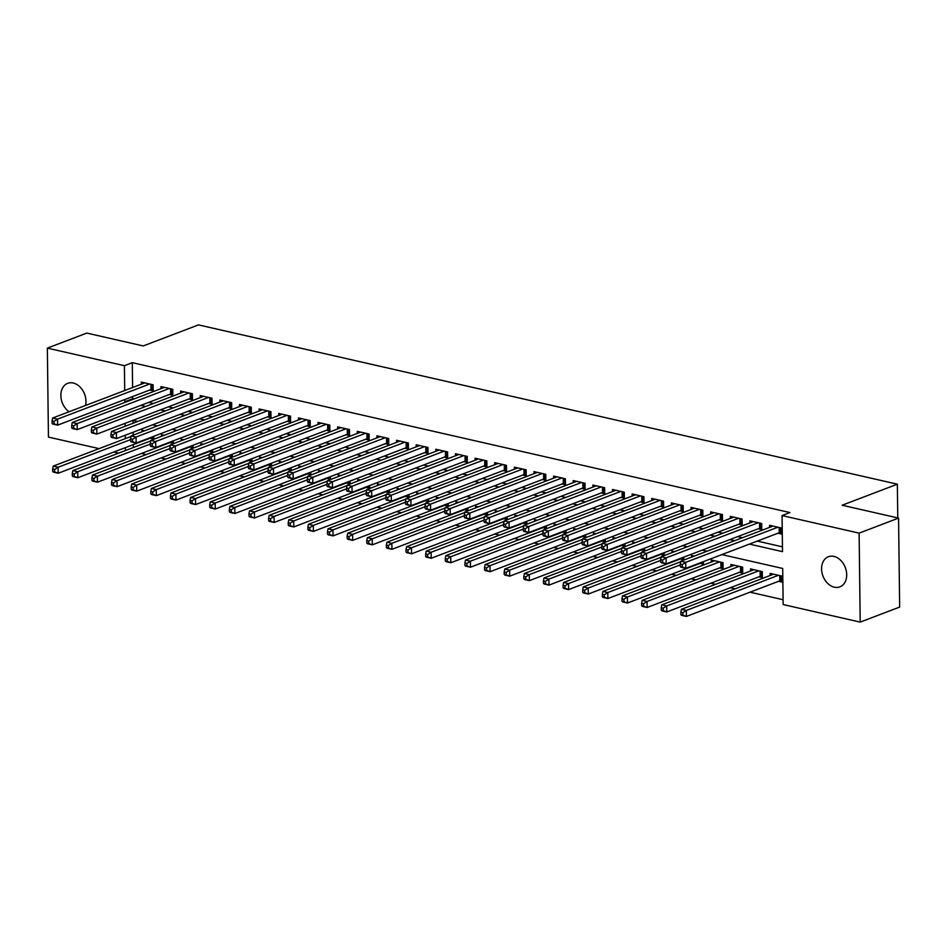 <?xml version="1.0" encoding="UTF-8"?>
<svg xmlns="http://www.w3.org/2000/svg" width="947" height="947" viewBox="0 0 947 947"><rect width="100%" height="100%" fill="white"/><g stroke="black" fill="none" stroke-linecap="round" stroke-linejoin="round"><path stroke-width="1.42" d="M69.072 411.756A16.123 11.956 69.1 0 1 60.868 396.272A16.123 11.956 69.1 0 1 67.675 383.357A16.123 11.956 69.1 0 1 73.227 383.026A16.123 11.956 69.1 0 1 85.526 405.482M833.952 556.41A16.123 11.956 69.1 0 1 846.322 571.088A16.123 11.956 69.1 0 1 839.882 586.868A16.123 11.956 69.1 0 1 834.319 587.199A16.123 11.956 69.1 0 1 821.949 572.521A16.123 11.956 69.1 0 1 828.4 556.741A16.123 11.956 69.1 0 1 833.952 556.41M99.092 448.629L48.439 437.088L47.35 348.117L86.804 333.084L143.234 345.939L198.468 324.892L897.354 484.177L842.12 505.236L898.561 518.092L899.65 607.074L860.196 622.108L783.145 604.541L782.707 568.472L721.851 554.599M141.434 453.483L146.24 454.572M161.061 457.957L165.867 459.046M180.699 462.432L185.505 463.521M200.326 466.907L205.132 467.996M219.953 471.381L224.77 472.47M239.591 475.856L244.397 476.945M259.218 480.33L264.024 481.419M278.856 484.805L283.662 485.894M298.483 489.279L303.289 490.368M318.121 493.754L322.927 494.843M337.748 498.229L342.554 499.318M357.374 502.703L362.192 503.792M377.013 507.178L381.819 508.267M396.639 511.652L401.445 512.741M416.278 516.127L421.084 517.216M435.904 520.601L440.71 521.69M455.543 525.076L460.349 526.165M475.169 529.551L479.975 530.64M494.796 534.025L499.602 535.114M514.434 538.5L519.24 539.589M534.061 542.974L538.867 544.063M553.699 547.449L558.505 548.538M573.326 551.923L578.132 553.012M592.952 556.398L597.77 557.487M612.591 560.873L617.397 561.962M632.217 565.347L637.023 566.436M651.856 569.81L656.662 570.911M671.482 574.284L676.288 575.385M691.121 578.759L695.927 579.86M710.747 583.234L715.553 584.335M730.374 587.708L735.18 588.809M750.012 592.183L783.086 599.723M118.718 453.104L113.912 452.015M149.756 390.034L153.189 390.815L153.118 384.802L141.34 382.115L141.363 384.198M169.395 394.508L172.828 395.29L172.756 389.276L160.978 386.589L161.002 388.672M189.021 398.983L192.454 399.764L192.383 393.751L180.605 391.064L180.628 393.147M208.648 403.458L212.092 404.239L212.01 398.225L200.231 395.538L200.255 397.622M228.286 407.932L231.719 408.713L231.648 402.7L219.87 400.013L219.893 402.096M247.913 412.407L251.346 413.188L251.275 407.174L239.496 404.487L239.52 406.571M267.551 416.881L270.984 417.663L270.913 411.649L259.135 408.962L259.158 411.045M287.178 421.356L290.611 422.137L290.54 416.124L278.761 413.437L278.785 415.52M306.804 425.83L310.249 426.612L310.166 420.598L298.388 417.911L298.423 419.995M326.443 430.305L329.876 431.086L329.805 425.073L318.026 422.386L318.05 424.469M346.069 434.78L349.514 435.561L349.431 429.547L337.653 426.86L337.677 428.944M365.708 439.254L369.141 440.035L369.07 434.022L357.291 431.335L357.315 433.418M385.334 443.729L388.767 444.51L388.696 438.497L376.918 435.809L376.942 437.893M404.973 448.203L408.406 448.985L408.335 442.971L396.556 440.284L396.58 442.367M424.599 452.678L428.032 453.459L427.961 447.446L416.183 444.759L416.207 446.842M444.226 457.152L447.671 457.934L447.588 451.92L435.809 449.233L435.845 451.317M463.864 461.627L467.297 462.408L467.226 456.395L455.448 453.708L455.471 455.791M483.491 466.102L486.924 466.883L486.853 460.869L475.074 458.182L475.098 460.266M503.129 470.576L506.562 471.357L506.491 465.344L494.713 462.657L494.736 464.74M522.756 475.051L526.189 475.832L526.118 469.819L514.339 467.131L514.363 469.215M542.394 479.525L545.827 480.307L545.756 474.293L533.966 471.606L534.001 473.689M562.021 484L565.454 484.781L565.383 478.768L553.604 476.081L553.628 478.164M581.647 488.463L585.092 489.256L585.009 483.242L573.231 480.555L573.255 482.639M601.286 492.937L604.719 493.73L604.648 487.717L592.869 485.03L592.893 487.113M620.912 497.412L624.345 498.205L624.274 492.191L612.496 489.504L612.52 491.588M640.551 501.886L643.984 502.679L643.913 496.666L632.134 493.979L632.158 496.062M660.177 506.361L663.61 507.154L663.539 501.141L651.761 498.453L651.785 500.537M679.804 510.835L683.249 511.629L683.166 505.615L671.387 502.928L671.423 505.011M699.442 515.31L702.875 516.103L702.804 510.09L691.026 507.403L691.05 509.486M719.069 519.785L722.502 520.578L722.431 514.564L710.652 511.877L710.676 513.961M738.707 524.259L742.14 525.052L742.069 519.039L730.291 516.352L730.315 518.435M758.334 528.734L761.767 529.527L761.696 523.513L749.917 520.826L749.941 522.91M778.552 581.304L781.985 582.085L781.914 576.084L770.136 573.397L770.16 575.48M758.926 576.83L762.359 577.611L762.288 571.609L750.509 568.922L750.533 571.005M739.287 572.355L742.732 573.136L742.649 567.135L730.871 564.448L730.895 566.531M719.661 567.88L723.094 568.673L723.023 562.66L711.244 559.973L711.268 562.056M700.022 563.406L703.467 564.199L703.432 561.618M680.396 558.931L683.829 559.724L683.805 557.144M660.769 554.457L664.202 555.25L664.167 552.669M641.131 549.982L644.564 550.775L644.54 548.195M621.504 545.508L624.937 546.301L624.902 543.72M601.866 541.033L605.311 541.826L605.275 539.245M582.239 536.558L585.672 537.351L585.648 534.771M562.613 532.084L566.046 532.877L566.01 530.296M542.974 527.609L546.407 528.402L546.383 525.822M523.348 523.135L526.781 523.928L526.745 521.347M503.709 518.66L507.154 519.453L507.118 516.873M484.083 514.185L487.516 514.979L487.48 512.398M464.444 509.723L467.889 510.504L467.854 507.923M444.818 505.248L448.251 506.029L448.227 503.449M425.191 500.774L428.624 501.555L428.589 498.974M405.553 496.299L408.986 497.08L408.962 494.5M385.926 491.824L389.359 492.606L389.324 490.037M366.288 487.35L369.732 488.131L369.697 485.562M346.661 482.875L350.094 483.657L350.07 481.088M327.035 478.401L330.467 479.182L330.432 476.613M307.396 473.926L310.829 474.707L310.805 472.139M287.77 469.452L291.203 470.233L291.167 467.664M268.131 464.977L271.564 465.758L271.54 463.19M248.505 460.502L251.938 461.284L251.902 458.715M228.866 456.028L232.311 456.809L232.275 454.24M209.24 451.553L212.673 452.335L212.649 449.766M189.613 447.079L193.046 447.86L193.01 445.291M169.975 442.604L173.408 443.385L173.384 440.817M132.994 420.397L133.03 423.25M133.148 432.234L133.184 435.147M133.29 444.628L133.326 447.54M694.246 556.09L691.606 555.498L691.63 557.096M674.607 551.628L671.979 551.024L672.003 552.622M654.981 547.153L652.353 546.549L652.365 548.147M635.342 542.678L632.714 542.075L632.738 543.673M615.716 538.204L613.088 537.6L613.1 539.198M596.089 533.729L593.449 533.125L593.473 534.724M576.451 529.255L573.823 528.651L573.846 530.249M556.824 524.78L554.196 524.176L554.208 525.774M537.186 520.305L534.558 519.702L534.582 521.3M517.559 515.831L514.931 515.227L514.943 516.825M497.921 511.356L495.293 510.753L495.317 512.351M478.294 506.882L475.666 506.278L475.678 507.876M458.668 502.407L456.028 501.803L456.052 503.402M439.029 497.933L436.401 497.329L436.425 498.927M419.403 493.458L416.775 492.854L416.787 494.452M399.764 488.983L397.136 488.38L397.16 489.978M380.138 484.509L377.51 483.905L377.522 485.503M360.511 480.034L357.871 479.431L357.895 481.029M340.873 475.56L338.245 474.956L338.268 476.554M321.246 471.085L318.606 470.481L318.63 472.08M301.608 466.611L298.98 466.007L299.003 467.605M281.981 462.136L279.353 461.532L279.365 463.13M262.343 457.661L259.715 457.058L259.738 458.656M242.716 453.187L240.088 452.583L240.1 454.181M223.09 448.712L220.45 448.109L220.473 449.707M203.451 444.238L200.823 443.634L200.847 445.232M183.825 439.763L181.197 439.159L181.208 440.757M164.186 435.289L161.558 434.685L161.582 436.283M144.56 430.814L141.932 430.21L141.943 431.808M153.745 436.342L153.781 438.911L150.348 438.13M749.408 544.099L782.506 551.639L782.056 515.57L789.952 512.564L132.296 362.665L132.592 387.548M132.71 396.533L132.734 398.746L133.894 399.007M148.715 402.38L153.521 403.481M168.353 406.855L173.159 407.956M187.98 411.329L192.786 412.43M207.618 415.804L212.424 416.905M227.244 420.279L232.051 421.379M246.871 424.753L251.689 425.854M266.509 429.228L271.315 430.329M286.136 433.702L290.942 434.803M305.774 438.177L310.58 439.278M325.401 442.651L330.207 443.752M345.039 447.126L349.845 448.227M364.666 451.601L369.472 452.702M384.293 456.075L389.099 457.176M403.931 460.55L408.737 461.651M423.558 465.024L428.364 466.125M443.196 469.499L448.002 470.6M462.823 473.974L467.629 475.074M482.449 478.448L487.267 479.549M502.088 482.923L506.894 484.024M521.714 487.397L526.52 488.498M541.353 491.872L546.159 492.973M560.979 496.346L565.785 497.447M580.618 500.821L585.424 501.922M600.244 505.296L605.05 506.396M619.871 509.77L624.689 510.871M639.509 514.245L644.315 515.346M659.136 518.719L663.942 519.82M678.774 523.194L683.58 524.295M698.401 527.668L703.207 528.769M718.039 532.143L722.845 533.244M737.666 536.618L742.472 537.718M757.292 541.092L782.447 546.821M777.972 533.208L781.405 534.001L781.334 527.988L769.544 525.301L769.58 527.384M897.768 517.914L897.354 484.177M898.561 518.092L859.118 533.137L860.196 622.108M47.35 348.117L124.4 365.672L124.708 390.555M132.296 362.665L124.4 365.672M782.056 515.57L859.118 533.137M124.815 399.539L124.85 401.753L126.01 402.013M140.831 405.387L145.637 406.488M160.457 409.862L165.263 410.962M180.096 414.336L184.902 415.437M199.722 418.811L204.528 419.912M219.361 423.285L224.167 424.386M238.987 427.76L243.793 428.861M258.614 432.234L263.42 433.335M278.252 436.709L283.058 437.81M297.879 441.184L302.685 442.285M317.517 445.658L322.323 446.759M337.144 450.133L341.95 451.234M356.77 454.607L361.588 455.708M376.409 459.082L381.215 460.183M396.035 463.557L400.841 464.657M415.674 468.031L420.48 469.132M435.3 472.506L440.106 473.607M454.939 476.98L459.745 478.081M474.565 481.455L479.371 482.556M494.192 485.929L499.01 487.03M513.83 490.404L518.636 491.505M533.457 494.879L538.263 495.979M553.095 499.353L557.901 500.454M572.722 503.828L577.528 504.929M592.349 508.302L597.166 509.403M611.987 512.777L616.793 513.878M631.613 517.251L636.42 518.352M651.252 521.726L656.058 522.827M670.878 526.201L675.684 527.301M690.517 530.675L695.323 531.776M710.143 535.15L714.949 536.251M729.77 539.624L734.588 540.725M125.111 423.345L125.146 426.257M125.253 435.241L125.3 438.65M125.406 447.635L125.442 450.547M707.018 551.225L702.212 550.124M687.392 546.75L682.586 545.65M667.753 542.276L662.947 541.175M648.127 537.801L643.321 536.7M628.5 533.327L623.694 532.226M608.862 528.852L604.056 527.751M589.235 524.378L584.429 523.277M569.597 519.903L564.791 518.802M549.97 515.428L545.164 514.339M530.344 510.954L525.526 509.865M510.705 506.479L505.899 505.39M491.079 502.005L486.273 500.916M471.44 497.53L466.634 496.441M451.814 493.056L447.008 491.967M432.175 488.581L427.369 487.492M412.549 484.106L407.743 483.017M392.922 479.632L388.104 478.543M373.284 475.157L368.478 474.068M353.657 470.683L348.851 469.594M334.019 466.208L329.213 465.119M314.392 461.734L309.586 460.644M294.766 457.259L289.948 456.17M275.127 452.784L270.321 451.695M255.501 448.31L250.695 447.221M235.862 443.835L231.056 442.746M216.236 439.361L211.43 438.272M196.597 434.886L191.791 433.797M176.971 430.412L172.165 429.322M157.344 425.937L152.526 424.848M137.706 421.462L132.9 420.373M132.734 398.746L124.85 401.753M777.889 527.207L685.746 562.329L680.834 561.204L772.989 526.082M781.382 532.285L779.961 532.545A2.521 0.746 -0.7 0 0 779.227 532.735L685.817 568.342L680.905 567.217L680.301 566.531L682.266 566.981L682.242 564.578L680.277 564.128L680.301 566.531M682.242 564.578L685.746 562.329L685.817 568.342L682.266 566.981M680.834 561.204L680.277 564.128M773.569 574.178L681.426 609.3L686.326 610.424L686.397 616.438L779.819 580.831A2.521 0.746 179.3 0 1 780.553 580.629L781.973 580.381M682.858 615.077L686.397 616.438L681.497 615.313L680.893 614.627L682.858 615.077L682.823 612.673L680.869 612.224L680.893 614.627M682.823 612.673L686.326 610.424L778.481 575.291M680.869 612.224L681.426 609.3M758.263 522.732L666.108 557.854L661.207 556.729L753.35 521.608M761.755 527.81L760.334 528.071A2.521 0.746 -0.7 0 0 759.601 528.26L666.179 563.867L661.278 562.743L660.675 562.056L662.64 562.506L662.604 560.103L660.639 559.653L660.675 562.056M662.604 560.103L666.108 557.854L666.179 563.867L662.64 562.506M661.207 556.729L660.639 559.653M738.624 518.258L646.481 553.379L641.569 552.255L733.724 517.133M742.117 523.336L740.696 523.596A2.521 0.746 -0.7 0 0 739.962 523.786L646.552 559.393L641.64 558.268L641.048 557.582L643.001 558.032L642.977 555.629L641.012 555.179L641.048 557.582M642.977 555.629L646.481 553.379L646.552 559.393L643.001 558.032M641.569 552.255L641.012 555.179M718.998 513.783L626.843 548.905L621.942 547.78L714.085 512.658M722.49 518.861L721.069 519.122A2.521 0.746 -0.7 0 0 720.336 519.311L626.914 554.918L622.013 553.794L621.41 553.107L623.375 553.557L623.339 551.154L621.386 550.704L621.41 553.107M623.339 551.154L626.843 548.905L626.914 554.918L623.375 553.557M621.942 547.78L621.386 550.704M699.371 509.308L607.216 544.43L602.304 543.306L694.459 508.184M702.852 514.387L701.431 514.647A2.521 0.746 -0.7 0 0 700.697 514.837L607.287 550.444L602.375 549.319L601.783 548.633L603.748 549.082L603.713 546.679L601.747 546.23L601.783 548.633M603.713 546.679L607.216 544.43L607.287 550.444L603.748 549.082M602.304 543.306L601.747 546.23M753.942 569.703L661.787 604.825L666.7 605.95L666.771 611.963L760.181 576.356A2.521 0.746 179.3 0 1 760.914 576.155L762.335 575.906M663.22 610.602L666.771 611.963L661.858 610.839L661.266 610.152L663.22 610.602L663.196 608.199L661.231 607.749L661.266 610.152M663.196 608.199L666.7 605.95L758.855 570.816M661.231 607.749L661.787 604.825M734.316 565.229L642.161 600.351L647.061 601.475L647.144 607.489L740.554 571.881A2.521 0.746 179.3 0 1 741.288 571.68L742.708 571.432M643.593 606.127L647.144 607.489L642.232 606.364L641.628 605.678L643.593 606.127L643.569 603.724L641.604 603.275L641.628 605.678M643.569 603.724L647.061 601.475L739.216 566.342M641.604 603.275L642.161 600.351M714.677 560.754L622.522 595.876L627.435 597.001L627.506 603.014L720.927 567.407A2.521 0.746 179.3 0 1 721.65 567.206L723.07 566.957M623.966 601.653L627.506 603.014L622.605 601.89L622.001 601.203L623.966 601.653L623.931 599.25L621.966 598.8L622.001 601.203M623.931 599.25L627.435 597.001L719.59 561.867M621.966 598.8L622.522 595.876M680.727 561.737L602.896 591.402L607.796 592.526L607.879 598.54L701.289 562.932A2.521 0.746 179.3 0 1 702.023 562.731L703.443 562.482M604.328 597.178L607.879 598.54L602.967 597.415L602.363 596.728L604.328 597.178L604.304 594.775L602.339 594.325L602.363 596.728M604.304 594.775L607.796 592.526L680.289 564.897M602.339 594.325L602.896 591.402M679.733 504.834L587.578 539.956L582.677 538.831L674.832 503.709M683.225 509.912L681.804 510.173A2.521 0.746 -0.7 0 0 681.071 510.362L587.661 545.969L582.748 544.845L582.145 544.158L584.11 544.608L584.086 542.205L582.121 541.755L582.145 544.158M584.086 542.205L587.578 539.956L587.661 545.969L584.11 544.608M582.677 538.831L582.121 541.755M661.101 557.262L583.257 586.927L588.17 588.051L588.241 594.065L681.662 558.458A2.521 0.746 179.3 0 1 682.385 558.257L683.817 558.008M584.701 592.704L588.241 594.065L583.34 592.94L582.736 592.254L584.701 592.704L584.666 590.301L582.701 589.851L582.736 592.254M584.666 590.301L588.17 588.051L660.651 560.423M582.701 589.851L583.257 586.927M660.106 500.359L567.951 535.481L563.039 534.357L655.194 499.235M663.587 505.438L662.166 505.698A2.521 0.746 -0.7 0 0 661.444 505.887L568.022 541.495L563.122 540.37L562.518 539.683L564.483 540.133L564.448 537.73L562.482 537.28L562.518 539.683M564.448 537.73L567.951 535.481L568.022 541.495L564.483 540.133M563.039 534.357L562.482 537.28M641.474 552.788L563.631 582.452L568.543 583.577L568.614 589.59L662.024 553.983A2.521 0.746 179.3 0 1 662.758 553.794L664.178 553.533M565.063 588.229L568.614 589.59L563.702 588.466L563.098 587.779L565.063 588.229L565.039 585.826L563.074 585.376L563.098 587.779M565.039 585.826L568.543 583.577L641.024 555.948M563.074 585.376L563.631 582.452M640.468 495.885L548.325 531.007L543.412 529.882L635.567 494.76M643.96 500.963L642.539 501.223A2.521 0.746 -0.7 0 0 641.806 501.413L548.396 537.02L543.483 535.895L542.88 535.209L544.845 535.659L544.821 533.256L542.856 532.806L542.88 535.209M544.821 533.256L548.325 531.007L548.396 537.02L544.845 535.659M543.412 529.882L542.856 532.806M621.836 548.313L544.004 577.978L548.905 579.102L548.976 585.116L642.397 549.509A2.521 0.746 179.3 0 1 643.131 549.319L644.552 549.059M545.436 583.754L548.976 585.116L544.075 583.991L543.471 583.305L545.436 583.754L545.401 581.351L543.448 580.902L543.471 583.305M545.401 581.351L548.905 579.102L621.386 551.474M543.448 580.902L544.004 577.978M620.841 491.41L528.686 526.532L523.786 525.407L615.929 490.286M624.333 496.488L622.913 496.749A2.521 0.746 -0.7 0 0 622.179 496.938L528.757 532.545L523.857 531.421L523.253 530.734L525.218 531.184L525.183 528.781L523.229 528.331L523.253 530.734M525.183 528.781L528.686 526.532L528.757 532.545L525.218 531.184M523.786 525.407L523.229 528.331M602.209 543.838L524.366 573.503L529.278 574.628L529.349 580.641L622.759 545.034A2.521 0.746 179.3 0 1 623.493 544.845L624.913 544.584M525.798 579.28L529.349 580.641L524.437 579.517L523.845 578.83L525.798 579.28L525.774 576.877L523.809 576.427L523.845 578.83M525.774 576.877L529.278 574.628L601.759 546.999M523.809 576.427L524.366 573.503M601.215 486.936L509.06 522.057L504.147 520.933L596.302 485.811M604.695 492.014L603.275 492.274A2.521 0.746 -0.7 0 0 602.541 492.464L509.131 528.071L504.218 526.946L503.626 526.26L505.58 526.71L505.556 524.307L503.591 523.857L503.626 526.26M505.556 524.307L509.06 522.057L509.131 528.071L505.58 526.71M504.147 520.933L503.591 523.857M582.571 539.364L504.739 569.029L509.64 570.153L509.723 576.167L603.132 540.559A2.521 0.746 179.3 0 1 603.866 540.37L605.287 540.11M506.172 574.805L509.723 576.167L504.81 575.042L504.206 574.356L506.172 574.805L506.148 572.402L504.183 571.952L504.206 574.356M506.148 572.402L509.64 570.153L582.133 542.524M504.183 571.952L504.739 569.029M581.576 482.461L489.421 517.583L484.521 516.458L576.676 481.336M585.068 487.539L583.648 487.8A2.521 0.746 -0.7 0 0 582.914 487.989L489.504 523.596L484.592 522.472L483.988 521.785L485.953 522.235L485.929 519.832L483.964 519.382L483.988 521.785M485.929 519.832L489.421 517.583L489.504 523.596L485.953 522.235M484.521 516.458L483.964 519.382M562.944 534.889L485.101 564.554L490.013 565.679L490.084 571.692L583.506 536.085A2.521 0.746 179.3 0 1 584.228 535.895L585.648 535.635M486.545 570.331L490.084 571.692L485.184 570.567L484.58 569.881L486.545 570.331L486.509 567.928L484.544 567.478L484.58 569.881M486.509 567.928L490.013 565.679L562.494 538.05M484.544 567.478L485.101 564.554M561.95 477.986L469.795 513.108L464.882 511.984L557.037 476.862M565.43 483.065L564.01 483.325A2.521 0.746 -0.7 0 0 563.287 483.515L469.866 519.122L464.965 517.997L464.361 517.311L466.326 517.76L466.291 515.357L464.326 514.908L464.361 517.311M466.291 515.357L469.795 513.108L469.866 519.122L466.326 517.76M464.882 511.984L464.326 514.908M543.306 530.415L465.474 560.079L470.387 561.204L470.458 567.217L563.867 531.61A2.521 0.746 179.3 0 1 564.601 531.421L566.022 531.16M466.907 565.856L470.458 567.217L465.545 566.093L464.941 565.406L466.907 565.856L466.883 563.453L464.918 563.003L464.941 565.406M466.883 563.453L470.387 561.204L542.868 533.575M464.918 563.003L465.474 560.079M542.311 473.512L450.156 508.634L445.256 507.509L537.411 472.387M545.803 478.59L544.383 478.851A2.521 0.746 -0.7 0 0 543.649 479.04L450.239 514.647L445.327 513.523L444.723 512.836L446.688 513.286L446.664 510.883L444.699 510.433L444.723 512.836M446.664 510.883L450.156 508.634L450.239 514.647L446.688 513.286M445.256 507.509L444.699 510.433M523.679 525.94L445.848 555.605L450.748 556.729L450.819 562.743L544.241 527.136A2.521 0.746 179.3 0 1 544.975 526.946L546.395 526.686M447.28 561.382L450.819 562.743L445.919 561.618L445.315 560.932L447.28 561.382L447.244 558.979L445.279 558.529L445.315 560.932M447.244 558.979L450.748 556.729L523.229 529.101M445.279 558.529L445.848 555.605M522.685 469.037L430.53 504.159L425.617 503.035L517.772 467.913M526.177 474.116L524.745 474.376A2.521 0.746 -0.7 0 0 524.022 474.565L430.601 510.173L425.7 509.048L425.096 508.361L427.061 508.811L427.026 506.408L425.061 505.958L425.096 508.361M427.026 506.408L430.53 504.159L430.601 510.173L427.061 508.811M425.617 503.035L425.061 505.958M504.053 521.466L426.209 551.13L431.122 552.255L431.193 558.268L524.602 522.661A2.521 0.746 179.3 0 1 525.336 522.472L526.757 522.211M427.642 556.907L431.193 558.268L426.28 557.144L425.688 556.457L427.642 556.907L427.618 554.504L425.653 554.054L425.688 556.457M427.618 554.504L431.122 552.255L503.603 524.626M425.653 554.054L426.209 551.13M503.046 464.563L410.903 499.685L405.991 498.56L498.146 463.438M506.538 469.641L505.118 469.901A2.521 0.746 -0.7 0 0 504.384 470.091L410.974 505.698L406.062 504.573L405.458 503.887L407.423 504.337L407.399 501.934L405.434 501.484L405.458 503.887M407.399 501.934L410.903 499.685L410.974 505.698L407.423 504.337M405.991 498.56L405.434 501.484M484.414 516.991L406.583 546.656L411.483 547.78L411.566 553.794L504.976 518.187A2.521 0.746 179.3 0 1 505.71 517.997L507.13 517.737M408.015 552.432L411.566 553.794L406.654 552.669L406.05 551.983L408.015 552.432L407.979 550.029L406.026 549.58L406.05 551.983M407.979 550.029L411.483 547.78L483.964 520.152M406.026 549.58L406.583 546.656M483.42 460.088L391.265 495.21L386.364 494.085L478.507 458.964M486.912 465.166L485.491 465.427A2.521 0.746 -0.7 0 0 484.757 465.616L391.336 501.223L386.435 500.099L385.831 499.412L387.797 499.862L387.761 497.459L385.808 497.009L385.831 499.412M387.761 497.459L391.265 495.21L391.336 501.223L387.797 499.862M386.364 494.085L385.808 497.009M464.788 512.516L386.944 542.181L391.857 543.306L391.928 549.319L485.349 513.712A2.521 0.746 179.3 0 1 486.071 513.523L487.492 513.262M388.388 547.958L391.928 549.319L387.015 548.195L386.423 547.508L388.388 547.958L388.353 545.555L386.388 545.105L386.423 547.508M388.353 545.555L391.857 543.306L464.338 515.677M386.388 545.105L386.944 542.181M463.793 455.614L371.638 490.735L366.726 489.611L458.881 454.489M467.273 460.692L465.853 460.952A2.521 0.746 -0.7 0 0 465.119 461.142L371.709 496.749L366.797 495.624L366.205 494.938L368.158 495.388L368.134 492.985L366.169 492.535L366.205 494.938M368.134 492.985L371.638 490.735L371.709 496.749L368.158 495.388M366.726 489.611L366.169 492.535M445.149 508.042L367.318 537.707L372.218 538.831L372.301 544.845L465.711 509.237A2.521 0.746 179.3 0 1 466.445 509.048L467.865 508.788M368.75 543.483L372.301 544.845L367.389 543.72L366.785 543.033L368.75 543.483L368.726 541.08L366.761 540.63L366.785 543.033M368.726 541.08L372.218 538.831L444.711 511.202M366.761 540.63L367.318 537.707M444.155 451.139L352 486.261L347.099 485.136L439.254 450.014M447.647 456.217L446.226 456.478A2.521 0.746 -0.7 0 0 445.492 456.667L352.083 492.274L347.17 491.15L346.566 490.463L348.532 490.913L348.508 488.51L346.543 488.06L346.566 490.463M348.508 488.51L352 486.261L352.083 492.274L348.532 490.913M347.099 485.136L346.543 488.06M425.523 503.567L347.679 533.232L352.592 534.357L352.663 540.37L446.084 504.763A2.521 0.746 179.3 0 1 446.806 504.573L448.239 504.313M349.123 539.009L352.663 540.37L347.762 539.245L347.158 538.559L349.123 539.009L349.088 536.606L347.123 536.156L347.158 538.559M349.088 536.606L352.592 534.357L425.073 506.728M347.123 536.156L347.679 533.232M424.528 446.664L332.373 481.786L327.461 480.662L419.616 445.54M428.008 451.743L426.588 452.003A2.521 0.746 -0.7 0 0 425.866 452.193L332.444 487.8L327.544 486.675L326.94 485.989L328.905 486.438L328.869 484.035L326.904 483.586L326.94 485.989M328.869 484.035L332.373 481.786L332.444 487.8L328.905 486.438M327.461 480.662L326.904 483.586M405.896 499.093L328.053 528.757L332.965 529.882L333.036 535.895L426.446 500.288A2.521 0.746 179.3 0 1 427.18 500.099L428.6 499.838M329.485 534.534L333.036 535.895L328.124 534.771L327.52 534.084L329.485 534.534L329.461 532.131L327.496 531.681L327.52 534.084M329.461 532.131L332.965 529.882L405.446 502.253M327.496 531.681L328.053 528.757M404.89 442.19L312.747 477.312L307.834 476.187L399.989 441.065M408.382 447.268L406.961 447.529A2.521 0.746 -0.7 0 0 406.227 447.718L312.818 483.325L307.905 482.201L307.302 481.514L309.267 481.964L309.243 479.561L307.278 479.111L307.302 481.514M309.243 479.561L312.747 477.312L312.818 483.325L309.267 481.964M307.834 476.187L307.278 479.111M386.258 494.618L308.426 524.283L313.327 525.407L313.398 531.421L406.819 495.814A2.521 0.746 179.3 0 1 407.553 495.624L408.974 495.364M309.858 530.06L313.398 531.421L308.497 530.296L307.893 529.61L309.858 530.06L309.823 527.657L307.87 527.207L307.893 529.61M309.823 527.657L313.327 525.407L385.808 497.779M307.87 527.207L308.426 524.283M385.263 437.715L293.108 472.837L288.208 471.713L380.351 436.591M388.755 442.794L387.335 443.054A2.521 0.746 -0.7 0 0 386.601 443.243L293.179 478.851L288.279 477.726L287.675 477.039L289.64 477.489L289.604 475.086L287.639 474.636L287.675 477.039M289.604 475.086L293.108 472.837L293.179 478.851L289.64 477.489M288.208 471.713L287.639 474.636M366.631 490.144L288.788 519.808L293.7 520.933L293.771 526.946L387.181 491.339A2.521 0.746 179.3 0 1 387.915 491.15L389.335 490.889M290.22 525.585L293.771 526.946L288.859 525.822L288.267 525.135L290.22 525.585L290.196 523.182L288.231 522.732L288.267 525.135M290.196 523.182L293.7 520.933L366.181 493.304M288.231 522.732L288.788 519.808M365.637 433.241L273.482 468.363L268.569 467.238L360.724 432.116M369.117 438.319L367.696 438.579A2.521 0.746 -0.7 0 0 366.963 438.769L273.553 474.376L268.64 473.251L268.048 472.565L270.002 473.015L269.978 470.612L268.013 470.162L268.048 472.565M269.978 470.612L273.482 468.363L273.553 474.376L270.002 473.015M268.569 467.238L268.013 470.162M346.993 485.669L269.161 515.334L274.062 516.458L274.145 522.472L367.554 486.865A2.521 0.746 179.3 0 1 368.288 486.675L369.709 486.415M270.593 521.11L274.145 522.472L269.232 521.347L268.628 520.661L270.593 521.11L270.57 518.707L268.605 518.258L268.628 520.661M270.57 518.707L274.062 516.458L346.555 488.83M268.605 518.258L269.161 515.334M345.998 428.766L253.843 463.888L248.943 462.763L341.086 427.642M349.49 433.844L348.07 434.105A2.521 0.746 -0.7 0 0 347.336 434.294L253.926 469.901L249.014 468.777L248.41 468.09L250.375 468.54L250.339 466.137L248.386 465.687L248.41 468.09M250.339 466.137L253.843 463.888L253.926 469.901L250.375 468.54M248.943 462.763L248.386 465.687M327.366 481.194L249.523 510.859L254.435 511.984L254.506 517.997L347.928 482.39A2.521 0.746 179.3 0 1 348.65 482.201L350.07 481.94M250.967 516.636L254.506 517.997L249.606 516.873L249.002 516.186L250.967 516.636L250.931 514.233L248.966 513.783L249.002 516.186M250.931 514.233L254.435 511.984L326.916 484.355M248.966 513.783L249.523 510.859M326.372 424.292L234.217 459.413L229.304 458.301L321.459 423.167M329.852 429.37L328.431 429.63A2.521 0.746 -0.7 0 0 327.709 429.82L234.288 465.427L229.375 464.302L228.783 463.616L230.748 464.066L230.713 461.663L228.748 461.213L228.783 463.616M230.713 461.663L234.217 459.413L234.288 465.427L230.748 464.066M229.304 458.301L228.748 461.213M307.728 476.72L229.896 506.385L234.809 507.509L234.88 513.523L328.289 477.915A2.521 0.746 179.3 0 1 329.023 477.726L330.444 477.466M231.328 512.161L234.88 513.523L229.967 512.398L229.363 511.711L231.328 512.161L231.305 509.758L229.34 509.308L229.363 511.711M231.305 509.758L234.809 507.509L307.29 479.88M229.34 509.308L229.896 506.385M306.733 419.817L214.578 454.939L209.678 453.826L301.833 418.692M310.225 424.895L308.805 425.156A2.521 0.746 -0.7 0 0 308.071 425.345L214.661 460.952L209.749 459.828L209.145 459.141L211.11 459.591L211.086 457.188L209.121 456.738L209.145 459.141M211.086 457.188L214.578 454.939L214.661 460.952L211.11 459.591M209.678 453.826L209.121 456.738M288.101 472.245L210.27 501.91L215.17 503.035L215.241 509.048L308.663 473.441A2.521 0.746 179.3 0 1 309.397 473.251L310.817 472.991M211.702 507.687L215.241 509.048L210.341 507.923L209.737 507.237L211.702 507.687L211.666 505.284L209.701 504.834L209.737 507.237M211.666 505.284L215.17 503.035L287.651 475.406M209.701 504.834L210.27 501.91M287.107 415.342L194.952 450.464L190.039 449.352L282.194 414.218M290.599 420.421L289.166 420.681A2.521 0.746 -0.7 0 0 288.444 420.87L195.023 456.478L190.122 455.353L189.518 454.667L191.483 455.116L191.448 452.713L189.483 452.264L189.518 454.667M191.448 452.713L194.952 450.464L195.023 456.478L191.483 455.116M190.039 449.352L189.483 452.264M267.468 410.868L175.325 445.99L170.413 444.877L262.568 409.743M270.96 415.946L269.54 416.207A2.521 0.746 -0.7 0 0 268.806 416.396L175.396 452.003L170.484 450.879L169.88 450.192L171.845 450.642L171.821 448.239L169.856 447.789L169.88 450.192M171.821 448.239L175.325 445.99L175.396 452.003L171.845 450.642M170.413 444.877L169.856 447.789M247.842 406.393L155.687 441.515L150.786 440.402L242.929 405.269M251.334 411.472L249.913 411.732A2.521 0.746 -0.7 0 0 249.179 411.921L155.758 447.529L150.857 446.404L150.253 445.717L152.218 446.167L152.183 443.764L150.23 443.314L150.253 445.717M152.183 443.764L155.687 441.515L155.758 447.529L152.218 446.167M150.786 440.402L150.23 443.314M268.475 467.771L190.631 497.435L195.544 498.56L195.615 504.573L289.024 468.966A2.521 0.746 179.3 0 1 289.758 468.777L291.179 468.516M192.063 503.212L195.615 504.573L190.702 503.449L190.11 502.762L192.063 503.212L192.04 500.809L190.075 500.359L190.11 502.762M192.04 500.809L195.544 498.56L268.025 470.931M190.075 500.359L190.631 497.435M248.836 463.296L171.005 492.961L175.905 494.085L175.976 500.099L269.398 464.492A2.521 0.746 179.3 0 1 270.132 464.302L271.552 464.042M172.437 498.738L175.976 500.099L171.076 498.974L170.472 498.288L172.437 498.738L172.401 496.335L170.448 495.885L170.472 498.288M172.401 496.335L175.905 494.085L248.386 466.457M170.448 495.885L171.005 492.961M229.21 458.822L151.366 488.486L156.279 489.611L156.35 495.624L249.759 460.017A2.521 0.746 179.3 0 1 250.493 459.828L251.914 459.567M152.81 494.263L156.35 495.624L151.437 494.5L150.845 493.813L152.81 494.263L152.775 491.86L150.81 491.41L150.845 493.813M152.775 491.86L156.279 489.611L228.76 461.982M150.81 491.41L151.366 488.486M228.215 401.919L136.06 437.041L131.148 435.928L223.303 400.794M231.695 406.997L230.275 407.257A2.521 0.746 -0.7 0 0 229.541 407.447L136.131 443.054L131.219 441.929L130.627 441.243L132.58 441.693L132.556 439.29L130.591 438.84L130.627 441.243M132.556 439.29L136.06 437.041L136.131 443.054L132.58 441.693M131.148 435.928L130.591 438.84M209.571 454.347L131.74 484.024L136.64 485.136L136.723 491.15L230.133 455.543A2.521 0.746 179.3 0 1 230.867 455.353L232.287 455.093M133.172 489.788L136.723 491.15L131.811 490.025L131.207 489.339L133.172 489.788L133.148 487.385L131.183 486.936L131.207 489.339M133.148 487.385L136.64 485.136L209.133 457.508M131.183 486.936L131.74 484.024M208.577 397.444L116.422 432.566L111.521 431.453L203.676 396.32M212.069 402.522L210.648 402.783A2.521 0.746 -0.7 0 0 209.914 402.972L116.505 438.579L111.592 437.455L110.988 436.768L112.953 437.218L112.93 434.815L110.965 434.365L110.988 436.768M112.93 434.815L116.422 432.566L116.505 438.579L112.953 437.218M111.521 431.453L110.965 434.365M189.945 449.872L112.101 479.549L117.014 480.662L117.085 486.675L210.506 451.068A2.521 0.746 179.3 0 1 211.228 450.879L212.649 450.618M113.545 485.314L117.085 486.675L112.184 485.551L111.58 484.864L113.545 485.314L113.51 482.911L111.545 482.461L111.58 484.864M113.51 482.911L117.014 480.662L189.495 453.033M111.545 482.461L112.101 479.549M188.95 392.969L96.795 428.091L91.883 426.979L184.038 391.845M192.43 398.048L191.01 398.308A2.521 0.746 -0.7 0 0 190.288 398.498L96.866 434.105L91.966 432.98L91.362 432.294L93.327 432.743L93.291 430.34L91.326 429.891L91.362 432.294M93.291 430.34L96.795 428.091L96.866 434.105L93.327 432.743M91.883 426.979L91.326 429.891M170.318 445.398L92.475 475.074L97.387 476.187L97.458 482.201L190.868 446.593A2.521 0.746 179.3 0 1 191.602 446.404L193.022 446.144M93.907 480.839L97.458 482.201L92.546 481.076L91.942 480.389L93.907 480.839L93.883 478.436L91.918 477.986L91.942 480.389M93.883 478.436L97.387 476.187L169.868 448.558M91.918 477.986L92.475 475.074M169.312 388.495L77.169 423.617L72.256 422.504L164.411 387.37M172.804 393.573L171.383 393.834A2.521 0.746 -0.7 0 0 170.649 394.023L77.24 429.63L72.327 428.506L71.723 427.831L73.688 428.269L73.665 425.866L71.7 425.416L71.723 427.831M73.665 425.866L77.169 423.617L77.24 429.63L73.688 428.269M72.256 422.504L71.7 425.416M150.68 440.923L72.848 470.6L77.749 471.713L77.82 477.726L171.241 442.119A2.521 0.746 179.3 0 1 171.975 441.929L173.396 441.669M74.28 476.365L77.82 477.726L72.919 476.601L72.315 475.915L74.28 476.365L74.245 473.962L72.292 473.512L72.315 475.915M74.245 473.962L77.749 471.713L150.23 444.084M72.292 473.512L72.848 470.6M149.685 384.02L57.53 419.142L52.63 418.029L144.773 382.896M153.177 389.11L151.757 389.359A2.521 0.746 -0.7 0 0 151.023 389.548L57.601 425.156L52.701 424.031L52.097 423.356L54.062 423.794L54.026 421.391L52.061 420.942L52.097 423.356M54.026 421.391L57.53 419.142L57.601 425.156L54.062 423.794M52.63 418.029L52.061 420.942M131.053 436.449L53.21 466.125L58.122 467.238L58.193 473.251L151.603 437.644A2.521 0.746 179.3 0 1 152.337 437.455L153.757 437.194M54.642 471.89L58.193 473.251L53.281 472.127L52.689 471.44L54.642 471.89L54.618 469.487L52.653 469.037L52.689 471.44M54.618 469.487L58.122 467.238L130.603 439.609M52.653 469.037L53.21 466.125M779.902 527.657L779.961 532.545M779.168 527.491L779.227 532.735M779.819 580.831L779.748 575.587M780.553 580.629L780.494 575.752M760.263 523.182L760.334 528.071M759.53 523.016L759.601 528.26M740.637 518.707L740.696 523.596M739.903 518.542L739.962 523.786M721.01 514.233L721.069 519.122M720.276 514.067L720.336 519.311M701.372 509.758L701.431 514.647M700.638 509.593L700.697 514.837M760.181 576.356L760.121 571.112M760.914 576.155L760.855 571.278M740.554 571.881L740.495 566.637M741.288 571.68L741.229 566.803M720.927 567.407L720.856 562.163M721.65 567.206L721.59 562.329M681.745 505.284L681.804 510.173M681.011 505.118L681.071 510.362M662.107 500.809L662.166 505.698M661.373 500.643L661.444 505.887M642.48 496.335L642.539 501.223M641.746 496.169L641.806 501.413M622.854 491.86L622.913 496.749M622.108 491.694L622.179 496.938M603.215 487.385L603.275 492.274M602.481 487.22L602.541 492.464M583.589 482.911L583.648 487.8M582.855 482.745L582.914 487.989M563.95 478.436L564.01 483.325M563.216 478.271L563.287 483.515M544.324 473.962L544.383 478.851M543.59 473.796L543.649 479.04M524.685 469.487L524.745 474.376M523.951 469.321L524.022 474.565M505.059 465.013L505.118 469.901M504.325 464.847L504.384 470.091M485.432 460.538L485.491 465.427M484.686 460.372L484.757 465.616M465.794 456.063L465.853 460.952M465.06 455.898L465.119 461.142M446.167 451.589L446.226 456.478M445.433 451.423L445.492 456.667M426.529 447.114L426.588 452.003M425.795 446.948L425.866 452.193M406.902 442.64L406.961 447.529M406.168 442.474L406.227 447.718M387.276 438.165L387.335 443.054M386.53 437.999L386.601 443.243M367.637 433.69L367.696 438.579M366.903 433.525L366.963 438.769M348.011 429.216L348.07 434.105M347.277 429.05L347.336 434.294M328.372 424.741L328.431 429.63M327.638 424.576L327.709 429.82M308.746 420.267L308.805 425.156M308.012 420.101L308.071 425.345M289.107 415.792L289.166 420.681M288.373 415.626L288.444 420.87M269.481 411.318L269.54 416.207M268.747 411.152L268.806 416.396M249.854 406.843L249.913 411.732M249.108 406.677L249.179 411.921M230.216 402.368L230.275 407.257M229.482 402.203L229.541 407.447M210.589 397.894L210.648 402.783M209.855 397.728L209.914 402.972M190.951 393.431L191.01 398.308M190.217 393.254L190.288 398.498M171.324 388.957L171.383 393.834M170.59 388.779L170.649 394.023M151.686 384.482L151.757 389.359M150.952 384.304L151.023 389.548"/></g></svg>
